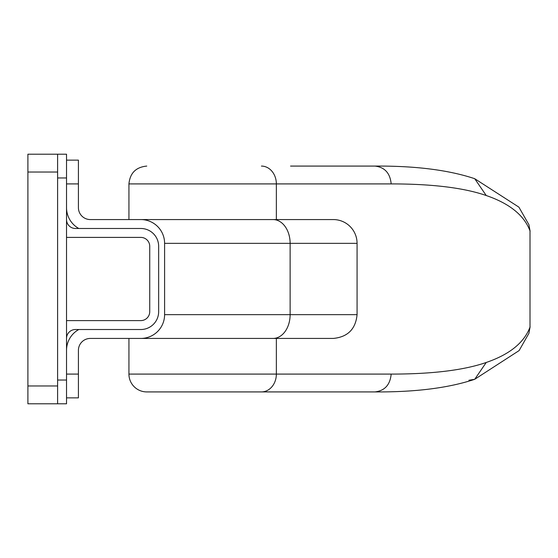 <?xml version="1.0" encoding="UTF-8"?>
<svg xmlns="http://www.w3.org/2000/svg" width="558" height="558" viewBox="0 0 558 558"><rect width="100%" height="100%" fill="white"/><g stroke="black" fill="none" stroke-linecap="round" stroke-linejoin="round"><path stroke-width="0.84" d="M357.071 314.656L357.071 243.344A23.771 23.771 0 0 0 333.3 219.566L273.043 219.566A23.771 17.075 90 0 1 290.125 243.344L290.125 314.656A23.771 17.075 90 0 1 273.043 338.434L333.3 338.434C347.739 337.018 355.662 329.094 357.071 314.656L164.596 314.656A23.771 23.771 0 0 1 140.818 338.434L273.043 338.434M128.933 374.09L276.356 374.09L276.356 338.434L128.933 338.434L128.933 374.09A17.828 17.828 0 0 0 146.761 391.918L374.941 391.918C384.727 390.788 390.14 384.846 391.172 374.09C432.143 374.09 463.838 370.219 486.248 362.47C509.587 354.463 524.171 342.668 530.009 327.086L530.009 230.914C524.171 215.332 509.587 203.537 486.248 195.53C463.838 187.781 432.143 183.91 391.172 183.91L276.356 183.91L276.356 219.566L333.3 219.566M276.356 219.566L128.933 219.566L128.933 183.91C129.993 173.085 135.936 167.142 146.761 166.082M528.921 333.3L530.1 326.786L528.921 333.3L519.114 350.584L474.705 379.307L486.248 362.47M528.921 224.7L530.1 231.214L528.921 224.7L518.898 207.144L474.705 178.693L486.248 195.53M78.797 329.52A23.771 23.771 0 0 0 66.528 350.319L66.541 349.726M66.541 208.274L66.528 207.681A23.771 23.771 0 0 0 78.797 228.48L140.818 228.48A17.828 17.828 0 0 1 158.653 246.315L158.653 311.685A17.828 17.828 0 0 1 140.818 329.52L75.449 329.52A8.914 8.914 0 0 0 66.528 338.434M66.528 374.09L78.42 374.09L78.42 350.319A11.885 11.885 0 0 1 90.305 338.434L140.818 338.434M66.528 160.139L78.42 160.139L78.42 207.681A11.885 11.885 0 0 0 90.305 219.566L273.043 219.566M391.172 183.91C390.14 173.154 384.727 167.212 374.941 166.082L290.544 166.082M164.596 314.656L164.596 243.344A23.771 23.771 0 0 0 140.818 219.566M290.544 391.918L169.569 391.918M78.42 374.09L78.42 397.861L66.528 397.861M66.528 219.566A8.914 8.914 0 0 0 75.449 228.48A8.914 8.914 0 0 1 66.528 219.566A8.914 8.914 0 0 0 75.449 228.48L140.818 228.48M66.528 320.599L140.818 320.599A8.914 8.914 0 0 0 149.732 311.685L149.732 246.315A8.914 8.914 0 0 0 140.818 237.401L66.528 237.401M149.732 246.315A8.914 8.914 0 0 0 140.818 237.401A8.914 8.914 0 0 1 149.732 246.315M140.818 320.599A8.914 8.914 0 0 0 149.732 311.685A8.914 8.914 0 0 1 140.818 320.599M57.613 177.967L66.528 177.967L66.528 154.196L27.9 154.196L27.9 403.804L66.528 403.804L66.528 380.033L57.613 380.033M66.528 177.967L66.528 380.033M158.653 246.315L158.653 311.685M57.613 403.804L57.613 385.976L27.9 385.976M27.9 172.024L57.613 172.024L57.613 385.976M57.613 172.024L57.613 154.196M357.071 243.344L164.596 243.344M391.172 374.09L276.356 374.09A17.828 14.933 90 0 1 261.423 391.918M530.009 327.086L530.009 230.914M261.423 166.082A17.828 14.933 90 0 1 276.356 183.91L128.933 183.91M468.943 380.235L474.705 379.307C448.695 387.984 415.438 392.19 374.941 391.918M78.42 183.91L66.528 183.91M374.941 166.082C415.438 165.81 448.695 170.016 474.705 178.693"/></g></svg>
